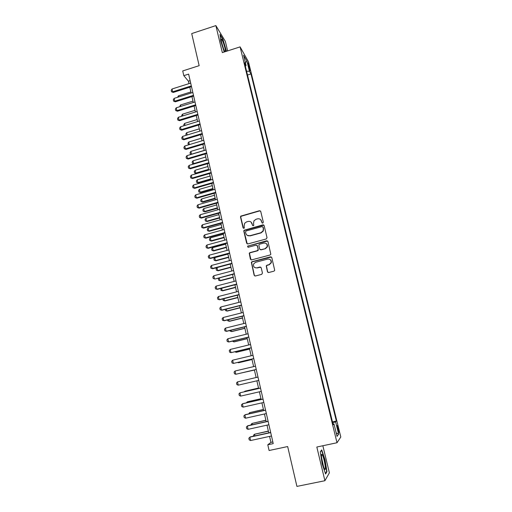 <?xml version="1.0" encoding="UTF-8"?>
<svg xmlns="http://www.w3.org/2000/svg" width="512" height="512" viewBox="0 0 512 512"><rect width="100%" height="100%" fill="white"/><g stroke="black" fill="none" stroke-linecap="round" stroke-linejoin="round"><path stroke-width="0.77" d="M262.778 223.123L263.322 222.214L260.736 211.437L259.475 210.707L240.723 216.134L240.518 217.043L243.034 227.782L243.904 228.294L244.339 227.981L244.122 225.997L244.653 223.258L246.592 221.869L248.102 221.453C250.112 221.107 251.45 221.894 252.109 223.808L252.442 225.203L253.318 225.715L253.773 225.37L253.53 223.418L253.965 220.813L256.006 219.277L257.53 218.854C259.546 218.509 260.89 219.29 261.555 221.21L261.894 222.605L262.778 223.123M338.387 428.544L337.389 425.549C336.979 425.248 337.094 426.534 337.741 429.408L338.746 432.41C339.155 432.698 339.034 431.405 338.387 428.544M267.45 271.75L268.73 272.518L273.952 271.162L274.72 270.4L271.795 257.574L270.515 256.813L252.051 261.696L251.347 262.291L254.131 275.226L255.405 275.994L261.67 274.362L262.451 273.05L261.21 267.802L259.936 267.034L256.838 267.853C254.176 267.917 253.107 266.618 253.626 263.955L255.533 262.31L267.693 259.098C270.221 258.97 271.334 260.179 271.046 262.733L269.018 264.653L266.982 265.184L266.234 265.882L267.45 271.75L268.109 272.493M227.635 50.899L225.338 41.357L215.866 25.6L191.706 33.581L199.155 65.664L182.726 70.938L183.802 75.654L188.627 74.112L273.222 443.616L267.789 444.787L269.094 450.515L287.661 446.547L296.922 486.4L324.902 480.723L329.382 472.832L322.848 445.741M215.866 25.6L222.336 52.608L240.096 46.88L337.011 442.739L316.826 447.021L324.902 480.723M266.246 238.976L267.021 237.67L264.134 225.6L262.867 224.864L243.974 230.317L243.821 231.155L246.637 243.174L247.891 243.923L266.246 238.976M267.949 241.523L270.829 254.304L270.08 255.002L251.629 259.891L250.368 259.13L249.242 253.197L249.933 252.634L257.376 250.65L258.15 249.344L257.338 245.901L256.077 245.152L248.339 247.232L247.539 246.17L266.675 240.768L267.949 241.523M248.09 64.672L250.029 70.816L249.427 67.021L247.987 62.893L248.09 64.672M240.096 46.88L248.448 61.741L340.8 436.992L337.011 442.739M332.474 421.875L336.352 421.03L250.976 73.939L249.472 71.341L246.56 71.162M336.352 421.03L335.622 421.894L338.63 434.144L337.05 436.397L333.971 423.846L333.19 424.774L244.499 62.746L246.099 65.517L243.565 55.168L246.976 61.197L249.472 71.341M260.602 219.578L262.246 223.066M269.574 436.403L270.938 442.374L267.789 444.787M183.802 75.654L188.422 81.19L188.979 83.622M189.798 87.2L191.13 93.03M191.942 96.602L193.293 102.49M194.106 106.048L195.462 111.994M196.275 115.546L197.645 121.549M198.451 125.088L199.84 131.149M200.646 134.682L202.042 140.8M202.848 144.326L204.262 150.509M205.062 154.022L206.49 160.262M207.29 163.763L208.73 170.067M209.53 173.562L210.982 179.923M211.776 183.411L213.242 189.83M214.042 193.306L215.52 199.789M216.314 203.258L217.805 209.805M218.598 213.261L220.109 219.872M220.896 223.315L222.419 229.99M223.206 233.427L224.742 240.166M225.523 243.59L227.078 250.394M227.859 253.805L229.427 260.672M230.208 264.077L231.789 271.014M232.563 274.406L234.163 281.408M234.938 284.787L236.55 291.853M237.325 295.226L238.95 302.362M239.718 305.722L241.37 312.928M242.131 316.269L243.795 323.546M244.557 326.88L246.234 334.227M246.989 337.549L248.685 344.96M249.44 348.269L251.155 355.757M251.904 359.053L253.632 366.618M254.381 369.894L256.122 377.523M256.877 380.819L258.624 388.467M259.392 391.808L261.139 399.475M261.914 402.867L263.667 410.541M264.454 413.984L266.208 421.67M267.008 425.165L268.768 432.858M190.118 80.646L188.422 81.19M272.845 441.965L270.938 442.374M247.507 75.027L250.976 73.939M245.35 66.214L246.099 65.517M333.971 423.846L332.986 423.955M332.698 422.784L335.622 421.894M245.389 62.592L246.976 61.197M338.63 434.144L336.192 432.909M226.49 51.27L222.867 39.066L220.026 34.368L220.717 40.909L224.243 51.994M326.957 471.68L325.018 459.738L321.715 449.901L320.269 451.821L322.202 463.955L325.594 473.99L326.957 471.68L326.419 471.795M251.053 222.08L252.826 225.677M260.531 211.021L259.693 210.899L240.966 216.32L240.768 217.222L243.443 228.269M263.885 225.146L244.218 230.483L244.064 231.315L247.219 243.878M262.97 227.117L262.086 226.598L246.042 230.982L245.498 231.885L245.843 233.363C246.502 235.283 247.84 236.07 249.85 235.738L260.838 232.749L263.066 230.899L263.322 228.595L262.822 226.822M247.315 235.398L249.85 235.738M263.181 227.283L263.539 228.762L263.277 231.066L261.056 232.909L250.086 235.891M257.005 245.35L257.562 246.042L258.304 250.176L257.594 250.784L250.163 252.768L249.478 253.325L251.014 259.866M267.648 241.011L248.237 245.939L247.77 246.31L247.917 247.213M265.126 248.576L267.085 246.822C267.514 244.211 266.426 242.963 263.814 243.072L259.546 244.218L258.842 244.813L259.584 248.96L260.851 249.715L265.338 248.71L267.296 246.963C267.75 245.542 267.386 244.397 266.214 243.539M260.154 249.658L260.851 249.715M265.338 248.71L261.069 249.856M269.933 259.456C271.181 260.256 271.616 261.382 271.245 262.848L269.222 264.762L267.194 265.299L266.445 265.99L267.654 271.853M255.053 267.725L256.838 267.853M260.774 267.174L257.062 267.962M271.43 256.998L252.282 261.818L251.578 262.413L254.362 275.322L254.854 275.987M177.606 97.286L178.394 95.859L178.637 96.96M190.88 91.936L178.394 95.859M191.322 85.901L172.653 91.808L173.242 92.435L171.514 91.757L171.2 90.355L172.026 88.998L190.682 83.085M191.501 86.662L173.242 92.435M172.026 88.998L172.653 91.808L171.514 91.757M225.555 51.571L225.018 48.262C223.706 43.341 222.522 40.282 221.466 39.091C221.037 39.034 221.126 40.314 221.728 42.925C222.662 46.579 223.667 49.421 224.736 51.443L224.941 51.77M223.648 49.069L221.658 42.63M220.096 35.027L222.701 39.322L226.234 51.354M322.291 454.88L321.894 454.406C320.493 453.28 322.611 465.472 324.39 468.64L324.55 468.928C326.643 472.512 324.269 457.914 322.291 454.88M320.301 451.987L321.562 450.317L324.755 459.846L326.637 471.424L325.421 473.472M323.469 466.272L321.606 457.818M179.725 106.714L180.448 104.998L180.762 106.394M192.973 101.094L180.448 104.998M181.85 116.198L181.69 115.482L182.515 114.182L182.893 115.872M195.072 110.298L182.515 114.182M183.994 125.728L183.763 124.704L184.589 123.411L185.037 125.408M197.19 119.552L184.589 123.411M186.144 135.302L185.843 133.971L186.675 132.691L187.187 134.989M199.315 128.845L186.675 132.691M193.485 95.328L174.752 101.203L175.334 101.805L173.606 101.133L173.293 99.725L174.125 98.374L192.832 92.493M193.651 96.064L175.334 101.805M174.125 98.374L174.752 101.203L173.606 101.133M195.648 104.8L176.864 110.643L177.446 111.226L175.712 110.56L175.392 109.146L176.23 107.802L195.002 101.952M195.814 105.517L177.446 111.226M176.23 107.802L176.864 110.643L175.712 110.56M197.83 114.323L178.989 120.128L179.558 120.691L177.824 120.032L177.504 118.611L178.349 117.28L197.178 111.462M197.99 115.014L179.558 120.691M178.349 117.28L178.989 120.128L177.824 120.032M200.026 123.898L181.12 129.67L181.69 130.208L179.949 129.555L179.629 128.128L180.48 126.803L199.366 121.018M200.173 124.563L181.69 130.208M180.48 126.803L181.12 129.67L179.949 129.555M188.582 144.851L187.936 143.283L188.768 142.01L189.357 144.621M201.446 138.189L188.768 142.01M188.883 144.762L188.25 144.685M202.227 133.517L183.264 139.258L183.827 139.77L182.086 139.13L181.766 137.69L182.618 136.378L201.562 130.624M202.374 134.163L183.827 139.77M182.618 136.378L183.264 139.258L182.086 139.13M203.59 147.584L190.874 151.379L191.507 154.202L204.237 150.406M191.219 154.394L190.349 154.054L191.597 154.278M190.349 154.054L190.035 152.646L190.874 151.379M204.442 143.187L185.414 148.896L185.978 149.382L184.23 148.749L183.91 147.302L184.768 145.997L203.776 140.282M204.582 143.808L185.978 149.382M184.768 145.997L185.414 148.896L184.23 148.749M205.747 157.024L192.992 160.8L193.632 163.629L206.4 159.859M193.882 163.981L192.467 163.469L194.003 163.942M192.467 163.469L192.147 162.054L192.992 160.8M206.669 152.909L187.578 158.579L188.141 159.046L186.394 158.419L186.067 156.966L186.931 155.667L205.997 149.99M206.803 153.504L188.141 159.046M186.931 155.667L187.578 158.579L186.394 158.419M207.917 166.509L195.123 170.259L195.763 173.107L208.57 169.363M196.282 173.53L194.592 172.934L196.282 173.53L208.691 169.901M194.592 172.934L194.272 171.507L195.123 170.259M208.902 162.682L189.754 168.32L190.31 168.762L188.563 168.141L188.237 166.682L189.101 165.389L208.23 159.744M209.037 163.251L190.31 168.762M189.101 165.389L189.754 168.32L188.563 168.141M210.093 176.045L197.261 179.776L197.901 182.637L210.752 178.912M198.419 183.034L196.723 182.445L198.419 183.034L210.867 179.424M196.723 182.445L196.403 181.011L197.261 179.776M211.155 172.506L191.942 178.106L192.493 178.522L190.746 177.914L190.413 176.448L191.29 175.162L210.477 169.555M211.277 173.05L192.493 178.522M191.29 175.162L191.942 178.106L190.746 177.914M212.282 185.626L199.411 189.331L200.058 192.211L212.941 188.512M200.57 192.582L198.874 192L200.57 192.582L213.056 188.998M198.874 192L198.547 190.566L199.411 189.331M213.414 182.381L194.144 187.942L194.688 188.339L192.934 187.738L192.608 186.259L193.485 184.986L212.736 179.411M213.53 182.899L194.688 188.339M193.485 184.986L194.144 187.942L192.934 187.738M214.483 195.258L201.568 198.944L202.221 201.83L215.149 198.157M202.733 202.182L201.03 201.606L202.733 202.182L215.251 198.624M201.03 201.606L200.704 200.166L201.568 198.944M215.686 192.307L196.352 197.837L196.896 198.202L195.136 197.613L194.81 196.128L195.693 194.861L215.002 189.325M215.802 192.806L196.896 198.202M195.693 194.861L196.352 197.837L195.136 197.613M216.698 204.941L203.738 208.602L204.39 211.507L217.363 207.853M204.902 211.834L203.194 211.264L204.902 211.834L217.466 208.294M203.194 211.264L202.874 209.811L203.738 208.602M217.971 202.291L198.579 207.776L199.117 208.122L197.357 207.539L197.024 206.042L197.907 204.787L217.286 199.29M218.08 202.758L199.117 208.122M197.907 204.787L198.579 207.776L197.357 207.539M218.918 214.669L205.92 218.304L206.579 221.229L219.59 217.6M207.085 221.53L205.376 220.973L207.085 221.53L219.686 218.016M205.376 220.973L205.05 219.514L205.92 218.304M220.269 212.32L200.813 217.773L201.344 218.093L199.584 217.517L199.245 216.013L200.141 214.771L219.578 209.306M220.371 212.762L201.344 218.093M200.141 214.771L200.813 217.773L199.584 217.517M221.152 224.454L208.115 228.064L208.774 231.002L221.824 227.398M209.274 231.277L207.565 230.726L209.274 231.277L221.914 227.789M207.565 230.726L207.238 229.261L208.115 228.064M222.579 222.406L203.059 227.821L203.584 228.115L201.818 227.546L201.485 226.035L202.381 224.8L221.882 219.373M222.675 222.822L203.584 228.115M202.381 224.8L203.059 227.821L201.818 227.546M223.398 234.285L210.323 237.869L210.982 240.819L224.077 237.242M211.482 241.075L209.766 240.531L211.482 241.075L224.16 237.613M209.766 240.531L209.434 239.059L210.323 237.869M263.45 224.87L262.957 224.934M224.896 232.544L205.312 237.92L205.837 238.189L204.07 237.626L203.731 236.115L204.634 234.886L224.198 229.498M224.986 232.934L205.837 238.189M204.634 234.886L205.312 237.92L204.07 237.626M225.658 244.166L212.538 247.725L213.203 250.694L226.336 247.142M213.696 250.925L211.981 250.387L213.696 250.925L226.413 247.482M211.981 250.387L211.648 248.909L212.538 247.725M227.232 242.739L207.584 248.077L208.102 248.32L206.336 247.763L205.997 246.24L206.899 245.024L226.528 239.674M227.315 243.104L208.102 248.32M206.899 245.024L207.584 248.077L206.336 247.763M227.93 254.099L214.765 257.632L215.437 260.614L228.608 257.094M215.923 260.819L214.208 260.294L215.923 260.819L228.685 257.408M214.208 260.294L213.869 258.803L214.765 257.632M229.581 252.986L209.869 258.285L210.381 258.496L208.608 257.958L208.269 256.422L209.178 255.213L228.877 249.907M229.658 253.325L210.381 258.496M209.178 255.213L209.869 258.285L208.608 257.958M230.208 264.09L217.005 267.597L217.677 270.592L230.893 267.091M218.157 270.771L216.442 270.253L218.157 270.771L230.963 267.379M216.442 270.253L216.102 268.755L217.005 267.597M231.936 263.29L212.16 268.544L212.672 268.736L210.893 268.198L210.554 266.662L211.469 265.459L231.232 260.192M232.006 263.597L212.672 268.736M211.469 265.459L212.16 268.544L210.893 268.198M219.315 277.882L219.93 280.621L233.19 277.146M220.41 280.774L218.688 280.262L220.41 280.774L233.254 277.408M218.688 280.262L218.349 278.758L218.963 277.978M234.31 273.651L214.97 279.027L213.197 278.502L212.851 276.954L213.773 275.763L233.594 270.534M234.374 273.926L214.97 279.027M213.773 275.763L214.464 278.867L213.197 278.502M221.645 288.237L222.195 290.701L235.501 287.251M220.909 288.429L220.947 290.323L222.669 290.822L235.552 287.488M236.691 284.064L216.787 289.235L215.507 288.858L215.162 287.302L216.09 286.118L235.974 280.934M216.09 286.118L216.787 289.235L217.286 289.37L236.749 284.314M223.987 298.65L224.474 300.832L237.824 297.408M222.88 298.931L223.219 300.442L224.941 300.928L237.869 297.619M239.091 294.534L219.117 299.667L217.83 299.264L217.478 297.702L218.413 296.531L238.368 291.386M218.413 296.531L219.117 299.667L219.61 299.776L239.142 294.758M226.336 309.114L226.765 311.014L240.154 307.622M225.229 309.395L225.504 310.605L227.226 311.091L240.198 307.802M241.504 305.062L221.459 310.15L220.166 309.734L219.814 308.16L220.755 307.002L240.774 301.894M220.755 307.002L221.459 310.15L221.952 310.234L241.549 305.254M228.704 319.642L229.069 321.254L242.502 317.888M227.59 319.917L227.795 320.826L229.523 321.299L242.534 318.042M243.923 315.648L223.814 320.691L222.515 320.256L222.163 318.675L223.104 317.523L243.194 312.467M223.104 317.523L223.814 320.691L224.301 320.742L243.962 315.808M231.085 330.221L231.379 331.546L244.858 328.205M229.965 330.496L230.106 331.104L231.834 331.565L244.89 328.333M246.362 326.291L226.182 331.29L224.877 330.835L224.518 329.248L225.472 328.109L245.632 323.091M225.472 328.109L226.182 331.29L226.662 331.315L246.394 326.426M233.472 340.858L233.709 341.888L247.226 338.586M232.352 341.133L234.157 341.888L247.251 338.682M248.813 336.986L228.563 341.952L227.251 341.472L226.893 339.872L227.853 338.746L248.077 333.773M227.853 338.746L228.563 341.952L229.043 341.946L248.838 337.094M235.878 351.552L236.045 352.294L249.613 349.011M234.771 351.821L236.486 352.262L249.626 349.082M251.277 347.75L230.963 352.666L229.638 352.166L229.28 350.56L230.24 349.446L250.534 344.512M230.24 349.446L230.963 352.666L251.29 347.821M238.298 362.304L238.4 362.746L252.006 359.501M237.651 362.464L238.835 362.688L252.019 359.539M253.754 358.566L233.37 363.437L232.038 362.925L231.68 361.306L232.646 360.198L253.005 355.315M232.646 360.198L233.37 363.437L253.76 358.611M240.73 373.12L254.413 370.042M240.525 373.165L254.419 370.054M256.243 369.446L235.789 374.272L234.451 373.734L234.086 372.109L235.066 371.014L255.494 366.176M235.066 371.014L235.789 374.272L256.243 369.459M238.227 385.158L236.877 384.608L236.512 382.97L237.491 381.888L257.99 377.088L237.491 381.888L238.227 385.158L258.746 380.384M258.528 388.051L245.229 391.123L244.89 391.635M258.541 388.09L244.806 391.258L244.339 391.763M261.267 391.379L240.672 396.115L239.322 395.539L238.95 393.894L239.936 392.819L260.499 388.038M240.672 396.115L239.936 392.819L260.506 388.077M260.966 398.72L247.622 401.76L247.206 401.926L247.36 402.611M260.979 398.784L247.206 401.926L246.342 402.842M263.795 402.438L243.136 407.123L241.773 406.528L241.402 404.877L242.842 403.642L263.021 399.046M243.136 407.123L242.394 403.814L263.034 399.117M248.691 413.901L249.613 412.646L249.843 413.645M263.418 409.44L249.613 412.646L263.437 409.536M266.342 413.562L245.606 418.202L244.237 417.581L243.866 415.923L245.306 414.662L265.555 410.118M245.606 418.202L244.864 414.874L265.581 410.221M251.187 424.998L251.059 424.435L252.038 423.424L252.333 424.742M265.882 420.218L252.038 423.424L265.907 420.346M268.902 424.742L248.096 429.331L246.72 428.698L246.349 427.027L247.782 425.747L268.102 421.248M248.096 429.331L247.347 425.99L268.134 421.382M253.69 436.154L253.491 435.264L254.477 434.266L254.842 435.898M268.358 431.059L254.477 434.266L268.39 431.219M271.475 435.987L250.598 440.531L249.216 439.872L248.838 438.195L250.278 436.896L270.669 432.442M250.598 440.531L249.85 437.165L270.707 432.608M248.73 67.245L249.427 67.021M249.338 69.21L249.926 69.024M221.222 40.211L221.466 39.091M321.453 455.834L321.894 454.406"/></g></svg>
